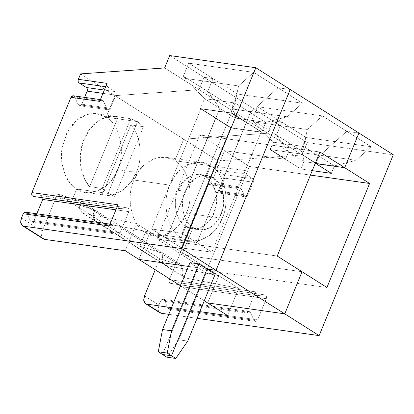 <?xml version="1.0" encoding="UTF-8"?>
<svg xmlns="http://www.w3.org/2000/svg" width="414" height="414" viewBox="0 0 414 414"><rect width="100%" height="100%" fill="white"/><g stroke="black" fill="none" stroke-linecap="round" stroke-linejoin="round"><path stroke-width="0.31" stroke-dasharray="2.07 1.55" d="M264.479 294.83L178.377 282.648C180.121 282.928 180.732 284.216 180.204 286.504L171.531 307.649L180.204 286.504L266.305 298.685L180.204 286.504C180.732 284.216 180.121 282.928 178.377 282.648L264.479 294.83C266.228 295.11 266.833 296.398 266.305 298.685L257.637 319.831L171.531 307.649C170.351 309.527 169.155 309.667 167.944 308.078L164.291 300.362L167.944 308.078L254.051 320.265L250.398 312.544L164.291 300.362C163.08 298.773 161.884 298.918 160.704 300.792L246.811 312.979L255.479 291.834L169.378 279.652L208.454 184.37L237.155 188.432L208.454 184.37L210.643 182.802L212.04 183.94L240.741 188.003L239.344 186.864L237.155 188.432L244.539 170.428L237.155 188.432C238.335 186.559 239.53 186.414 240.741 188.003L244.395 195.718C245.606 197.307 246.801 197.162 247.981 195.289L253.332 182.238C253.829 180.67 253.565 179.464 252.545 178.62L245.326 174.051C244.301 173.202 244.043 171.996 244.539 170.428L215.839 166.371L218.059 160.948L302.116 154.991L307.193 142.602L302.116 154.991L267.744 133.225L302.116 154.991L218.059 160.948L183.692 139.182L267.744 133.225L272.826 120.841L307.193 142.602L393.3 154.789L307.193 142.602L272.826 120.841L281.794 122.109L276.485 135.057L288.558 151.897L303.892 161.605L315.292 163.219L303.892 161.605L302.458 152.735L356.014 160.316L334.388 165.921L331.34 173.352L334.388 165.921L315.53 163.256L334.388 165.921L356.014 160.316L302.458 152.735L303.892 161.605L300.843 169.036L285.51 159.328L300.843 169.036L303.892 161.605L288.558 151.897L285.51 159.328L224.517 150.696L249.414 166.464L310.422 175.096L249.414 166.464L206.746 270.497L181.849 254.734L302.039 271.739L181.849 254.734L193.022 227.488L185.85 226.474L181.275 237.62L145.402 232.544C157.687 242.345 180.173 231.7 186.295 213.189C194.751 196.158 188.463 167.297 174.863 160.71C188.463 167.297 194.751 196.158 186.295 213.189L222.168 218.266C230.629 201.235 224.341 172.374 210.742 165.781L174.863 160.71L210.742 165.781L206.167 176.928L213.345 177.948L224.517 150.696L285.51 159.328L288.558 151.897L276.485 135.057L281.794 122.109L272.826 120.841L267.744 133.225L183.692 139.182L174.863 160.71L183.692 139.182L218.059 160.948L215.839 166.371L244.539 170.428C244.043 171.996 244.301 173.202 245.326 174.051L216.625 169.988C215.601 169.14 215.337 167.934 215.839 166.371C215.337 167.934 215.601 169.14 216.625 169.988L223.839 174.558C224.864 175.407 225.128 176.612 224.631 178.175L219.28 191.227L247.981 195.289L245.792 196.857L244.395 195.718L215.694 191.656L217.091 192.795L219.28 191.227C218.095 193.105 216.9 193.245 215.694 191.656L212.04 183.94C210.829 182.351 209.634 182.496 208.454 184.37L169.378 279.652L255.479 291.834C254.952 294.126 255.562 295.41 257.306 295.694L170.796 283.507L256.903 295.689L264.479 294.83L178.377 282.648L171.205 283.507C169.455 283.228 168.85 281.939 169.378 279.652C168.85 281.939 169.455 283.228 171.205 283.507L257.306 295.694C255.562 295.41 254.952 294.126 255.479 291.834L246.811 312.979L160.704 300.792L162.893 299.224L164.291 300.362L250.398 312.544L249 311.406L246.811 312.979C247.991 311.1 249.187 310.955 250.398 312.544L254.051 320.265L167.944 308.078L169.342 309.217L171.531 307.649L257.637 319.831L255.448 321.404L254.051 320.265C255.257 321.854 256.452 321.709 257.637 319.831L266.305 298.685C266.833 296.398 266.228 295.11 264.479 294.83L257.306 295.694M145.402 232.544L139.813 246.164L163.432 253.363L162.945 254.548C160.979 260.427 161.931 264.054 165.812 265.431L218.804 275.688L207.631 302.934L218.804 275.688L165.812 265.431L185.746 278.053C181.87 276.681 180.918 273.054 182.884 267.175L183.371 265.99L159.752 258.791L155.245 269.768L159.752 258.791L139.813 246.164L145.402 232.544L181.275 237.62L190.445 241.031L199.884 240.384L209.142 235.763L216.838 227.881L222.168 218.266L186.295 213.189L180.965 222.804L173.264 230.686L164.006 235.307L154.567 235.959L145.402 232.544C131.797 225.951 125.509 197.09 133.97 180.059L139.301 170.444L147.001 162.567L156.254 157.941L165.698 157.294L174.863 160.71L210.742 165.781C224.341 172.374 230.629 201.235 222.168 218.266C216.051 236.777 193.561 247.422 181.275 237.62L185.85 226.474C190.719 230.81 206.286 231.302 214.048 213.127C221.324 194.637 211.854 179.278 206.167 176.928L210.742 165.781L201.571 162.371L192.132 163.018L182.874 167.644L175.179 175.52L169.849 185.136L133.97 180.059L169.849 185.136C161.388 202.167 167.675 231.028 181.275 237.62L145.402 232.544L139.813 246.164L159.752 258.791L183.371 265.99L182.884 267.175L162.945 254.548L163.432 253.363L183.371 265.99L163.432 253.363L139.813 246.164L163.432 253.363L162.945 254.548L182.884 267.175L181.87 273.24L184.194 277.447L185.746 278.053L238.743 288.315L185.746 278.053L165.812 265.431L164.26 264.825L161.931 260.618L162.945 254.548L161.931 260.618L164.26 264.825L165.812 265.431L218.804 275.688L238.743 288.315L218.804 275.688L207.631 302.934L218.804 275.688L150.065 232.166L218.804 275.688L165.812 265.431L97.067 221.904L165.812 265.431C161.931 264.054 160.979 260.427 162.945 254.548L94.206 211.026L162.945 254.548L163.432 253.363L94.692 209.841L163.432 253.363L139.813 246.164L71.068 202.643L139.813 246.164L145.402 232.544L181.275 237.62C167.675 231.028 161.388 202.167 169.849 185.136C175.966 166.625 198.456 155.985 210.742 165.781L206.167 176.928L213.934 186.186L216.413 194.901L216.16 205.81L212.377 216.615L205.887 224.548L198.622 228.393L192.168 228.828L185.85 226.474L193.022 227.488L199.346 229.842L205.794 229.413L213.06 225.563L219.555 217.629L223.337 206.824L223.586 195.915L221.107 187.2L213.345 177.948L206.167 176.928L213.345 177.948C219.027 180.292 228.502 195.651 221.226 214.141C213.458 232.321 197.892 231.824 193.022 227.488L181.849 254.734L206.746 270.497L326.936 287.507L206.746 270.497L249.414 166.464L224.517 150.696L213.345 177.948L207.021 175.593L200.511 176.038L194.13 179.226L185.141 191.294L177.968 190.28L186.952 178.211L193.333 175.024L199.848 174.573L206.167 176.928C197.695 170.17 182.186 177.513 177.968 190.28C172.131 202.022 176.467 221.925 185.85 226.474L181.275 237.62L185.85 226.474C176.467 221.925 172.131 202.022 177.968 190.28L185.141 191.294C179.309 203.036 183.645 222.944 193.022 227.488L185.85 226.474L193.022 227.488C183.645 222.944 179.309 203.036 185.141 191.294C189.358 178.527 204.868 171.184 213.345 177.948L224.517 150.696L199.708 134.99L157.041 239.028L181.849 254.734L193.022 227.488L181.849 254.734L157.041 239.028L277.23 256.033L157.041 239.028L199.708 134.99L224.517 150.696L285.329 159.302L269.995 149.594L300.849 153.956L315.333 163.132L300.771 153.687L316.286 163.421L300.947 153.713L316.286 163.421L316.182 163.67L316.286 163.421L300.771 153.687L303.716 146.499L319.054 156.213L316.006 163.644L319.054 156.213L346.787 131.305L319.054 156.213L334.388 165.921L319.054 156.213L316.105 163.395L319.054 156.213L303.716 146.499L307.302 129.468L322.428 115.884L346.787 131.305L358.928 133.023L346.787 131.305L371.141 146.727L346.787 131.305L319.054 156.213L346.787 131.305L322.428 115.884L257.436 106.688L252.126 119.636L300.843 150.479L306.153 137.531L371.141 146.727L306.153 137.531L281.794 122.109L306.153 137.531L300.843 150.479L276.485 135.057L281.794 122.109L257.436 106.688L281.794 122.109L272.826 120.841L204.081 77.314L213.05 78.588L237.408 94.009L302.401 103.205L278.042 87.784L290.188 89.502L278.042 87.784L302.401 103.205L287.275 116.789L233.719 109.208L235.152 118.083L265.648 122.399L287.275 116.789L265.648 122.399L250.31 112.686L278.042 87.784L250.31 112.686L265.648 122.399L261.762 132.33L230.908 127.967L231.007 127.719L215.673 118.006L215.57 118.254L230.908 127.967L215.57 118.254L166.48 238.417L181.363 247.841L211.859 252.157L261.13 132.019L230.634 127.703L181.363 247.841L230.634 127.703L215.751 118.28L230.634 127.703L261.13 132.019L211.859 252.157L196.976 242.733L246.247 122.596L261.762 132.33L246.428 122.622L246.527 122.373L261.865 132.082L246.346 122.347L261.684 132.056L246.346 122.347L250.31 112.686L196.976 242.733L211.859 252.157L181.363 247.841L166.48 238.417L196.976 242.733L166.48 238.417L215.57 118.254L215.673 118.006L231.007 127.719L230.908 127.967L261.762 132.33L265.648 122.399L235.152 118.083L231.188 127.745L215.673 118.006L231.188 127.745L235.152 118.083L219.813 108.37L215.854 118.031L219.813 108.37L235.152 118.083L233.719 109.208L232.099 106.957L207.74 91.53L219.813 108.37L207.74 91.53L232.099 106.957L237.408 94.009L213.05 78.588L207.74 91.53L213.05 78.588L204.081 77.314L272.826 120.841L267.744 133.225L199.005 89.703L204.081 77.314L199.005 89.703L267.744 133.225L183.692 139.182L114.947 95.66L199.005 89.703L114.947 95.66L183.692 139.182L174.863 160.71C162.578 150.908 140.087 161.548 133.97 180.059C125.509 197.09 131.797 225.951 145.402 232.544M171.52 307.628L199.822 311.633L171.52 307.628M227.571 315.561L238.743 288.315L227.571 315.561M168.767 314.335L197.069 318.34L168.767 314.335M171.205 283.507L178.377 282.648M160.704 300.792L158.945 305.087L144.512 295.943L158.945 305.087L160.704 300.792M253.332 182.238L224.631 178.175C225.128 176.612 224.864 175.407 223.839 174.558L252.545 178.62C253.565 179.464 253.829 180.67 253.332 182.238L247.981 195.289L219.28 191.227L224.631 178.175L253.332 182.238M300.843 169.036L312.244 170.651L300.843 169.036M302.458 152.735L300.843 150.479L302.458 152.735M240.741 188.003L212.04 183.94L215.694 191.656L244.395 195.718L240.741 188.003M216.625 169.988L245.326 174.051L252.545 178.62L223.839 174.558L216.625 169.988M356.014 160.316L371.141 146.727L356.014 160.316M158.914 311.778L158.945 305.087L158.184 309.62L159.928 312.787M106.119 117.183C119.724 123.77 126.011 152.637 117.55 169.662L136.387 172.327C143.218 157.61 140.522 134.581 130.834 124.909L143.394 126.684L137.51 121.623L106.119 117.183L114.947 95.66L106.119 117.183L137.51 121.623L143.394 126.684L130.834 124.909C140.522 134.581 143.218 157.61 136.387 172.327C130.814 187.847 114.238 198.673 102.242 194.616L130.834 124.909L102.242 194.616L114.802 196.396L143.394 126.684L114.802 196.396L108.049 193.457L137.51 121.623L108.049 193.457L114.802 196.396L102.242 194.616L104.566 195.082L113.746 194.544L122.968 190.109L130.84 182.238L136.387 172.327L117.55 169.662C126.011 152.637 119.724 123.77 106.119 117.183L114.947 95.66L199.005 89.703L204.081 77.314L213.05 78.588L207.74 91.53L219.813 108.37L166.48 238.417L196.976 242.733L250.31 112.686L278.042 87.784L290.188 89.502L278.042 87.784L250.31 112.686L234.976 102.977L204.48 98.661L185.001 78.365L183.386 76.109L207.74 91.53L213.05 78.588L188.696 63.166L183.386 76.109L188.696 63.166L253.684 72.362L238.557 85.946L185.001 78.365L238.557 85.946L234.976 102.977L231.09 112.908L200.236 108.546L215.57 118.254L215.673 118.006L200.335 108.297L200.236 108.546L200.335 108.297L215.854 118.031L200.335 108.297L215.854 118.031L219.813 108.37L207.74 91.53L183.386 76.109L185.001 78.365L204.48 98.661L219.813 108.37L204.48 98.661L200.516 108.323L204.48 98.661L234.976 102.977L238.557 85.946L253.684 72.362L278.042 87.784L253.684 72.362L188.696 63.166L213.05 78.588L204.081 77.314L169.709 55.554L204.081 77.314L199.005 89.703L164.632 67.937L199.005 89.703L114.947 95.66L80.575 73.894L114.947 95.66L106.119 117.183L137.51 121.623L106.119 117.183C99.06 110.895 76.487 110.176 65.226 136.537C54.679 163.344 68.413 185.617 76.657 189.017C88.943 198.818 111.433 188.173 117.55 169.662L112.22 179.278L104.519 187.159L95.267 191.78L85.822 192.432L76.657 189.017L108.049 193.457L76.657 189.017L71.068 202.643L76.657 189.017L108.049 193.457L137.51 121.623L108.049 193.457L102.17 188.396L89.615 186.621C82.458 179.748 75.778 159.085 84.063 139.202C92.141 119.185 109.524 113.752 118.207 116.908L89.615 186.621L118.207 116.908L130.762 118.689L102.17 188.396L130.762 118.689L137.51 121.623L130.762 118.689L115.791 116.432L107.723 116.743L98.589 120.655L89.755 129.096L83.167 141.547L80.295 155.773L81.211 168.99L84.782 179.397L89.615 186.621L102.17 188.396L108.049 193.457L76.657 189.017L70.877 184.064L65.396 175.598L61.805 162.961L62.167 147.141L67.653 131.476L77.066 119.972L87.602 114.393L96.954 113.767L106.119 117.183M180.488 285.753L204.262 300.802L180.488 285.753M215.176 274.197L206.203 272.929L198.089 267.786L188.422 266.419L198.089 267.786L206.203 272.929L215.176 274.197M138.887 259.412L150.065 232.166L97.067 221.904L95.515 221.299L93.191 217.091L94.692 209.841L71.068 202.643L94.692 209.841L94.206 211.026C92.234 216.905 93.191 220.533 97.067 221.904L150.065 232.166L138.887 259.412L150.065 232.166L97.067 221.904C93.191 220.533 92.234 216.905 94.206 211.026L94.692 209.841L71.068 202.643L76.657 189.017L71.068 202.643L94.692 209.841L93.191 217.091L95.515 221.299L97.067 221.904L83.447 213.282L136.444 223.539L125.266 250.786L136.444 223.539L150.065 232.166L138.887 259.412M273.219 142.188L288.558 151.897L276.485 135.057L252.126 119.636L253.746 121.892L273.219 142.188L270.275 149.371L285.608 159.079L288.558 151.897L273.219 142.188L253.746 121.892L307.302 129.468L303.716 146.499L273.219 142.188L303.716 146.499L300.849 153.956L269.995 149.594L285.329 159.302L285.608 159.079L270.275 149.371L285.432 159.054L270.094 149.345L269.995 149.594L273.219 142.188M302.039 271.739L181.849 254.734L302.039 271.739M319.898 151.995L199.708 134.99L319.898 151.995M358.928 133.023L346.787 131.305L358.928 133.023M178.776 339.811L187.744 341.079L178.776 339.811L206.203 272.929L178.776 339.811L166.78 357.178L178.776 339.811M162.531 354.482L198.089 267.786L162.531 354.482L198.089 267.786L188.422 266.419L198.089 267.786L162.531 354.482M252.126 119.636L257.436 106.688L322.428 115.884L307.302 129.468L253.746 121.892L252.126 119.636M287.275 116.789L302.401 103.205L237.408 94.009L232.099 106.957L233.719 109.208L287.275 116.789M281.794 122.109L276.485 135.057L288.558 151.897L285.329 159.302L224.517 150.696L213.345 177.948L206.167 176.928L210.742 165.781L174.863 160.71L183.692 139.182L267.744 133.225L272.826 120.841L281.794 122.109M200.868 108.856L231.359 113.172L182.088 233.31L151.591 228.994L200.868 108.856L151.591 228.994L166.48 238.417L215.751 118.28L200.236 108.546L231.09 112.908L246.428 122.622L196.976 242.733L182.088 233.31L231.359 113.172L246.247 122.596L231.359 113.172L200.868 108.856M151.591 228.994L182.088 233.31L196.976 242.733L166.48 238.417L151.591 228.994M231.09 112.908L231.193 112.665L246.527 122.373L246.428 122.622L231.09 112.908M250.31 112.686L246.346 122.347L231.012 112.639L234.976 102.977L250.31 112.686M231.012 112.639L246.527 122.373L231.012 112.639M189.969 262.647L198.089 267.786L189.969 262.647M42.176 237.864L42.207 231.172L57.448 194.016L81.066 201.214L80.58 202.399C78.613 208.278 79.571 211.906 83.447 213.282L81.894 212.672L79.571 208.465L80.58 202.399L94.206 211.026L80.58 202.399L81.066 201.214L94.692 209.841L81.066 201.214L57.448 194.016L71.068 202.643L57.448 194.016L42.207 231.172L41.447 235.711L43.196 238.878M100.4 99.608L101.86 99.81L103.257 100.949L74.556 96.892L73.159 95.753M74.556 96.892L78.21 104.607C79.416 106.196 80.611 106.051 81.796 104.178L84.585 97.368L81.796 104.178L110.497 108.235L81.796 104.178L79.607 105.746L78.21 104.607L106.91 108.67L108.308 109.808L110.497 108.235L115.848 95.189L102.957 93.362L115.848 95.189C116.344 93.621 116.08 92.415 115.061 91.566L107.842 86.997L105.694 86.697L107.842 86.997L115.061 91.566C116.08 92.415 116.344 93.621 115.848 95.189L110.497 108.235C109.317 110.114 108.121 110.259 106.91 108.67L103.257 100.949L106.91 108.67L78.21 104.607L74.556 96.892L103.257 100.949M115.061 91.566L104.318 90.05L115.061 91.566M110.052 224.15L111.516 224.357L112.913 225.495L26.806 213.313L25.409 212.175M26.806 213.313L30.46 221.029C31.671 222.618 32.866 222.473 34.046 220.6L120.153 232.782L34.046 220.6L36.836 213.79L34.046 220.6L31.857 222.168L30.46 221.029L116.567 233.211L30.46 221.029L26.806 213.313L112.913 225.495L116.567 233.211L117.964 234.35L120.153 232.782L128.821 211.637C129.349 209.349 128.744 208.061 126.994 207.781L40.893 195.594L41.296 195.599L42.973 197.82L40.893 195.594L33.72 196.459L116.582 208.237M115.936 209.815L128.821 211.637L115.936 209.815M41.296 195.599L126.994 207.781C128.744 208.061 129.349 209.349 128.821 211.637L120.153 232.782C118.968 234.66 117.773 234.8 116.567 233.211L112.913 225.495M21.461 218.033L42.207 231.172L21.461 218.033M33.311 196.453L40.893 195.594L126.994 207.781L119.822 208.64L126.994 207.781M119.822 208.64L33.72 196.459M97.067 221.904L150.065 232.166L136.444 223.539L83.447 213.282L97.067 221.904M169.342 309.217L255.448 321.404M162.893 299.224L249 311.406M217.091 192.795L245.792 196.857M210.643 182.802L239.344 186.864M81.894 212.672L184.194 277.447M154.567 235.959L190.445 241.031M199.346 229.842L192.168 228.828M207.021 175.593L199.848 174.573M201.571 162.371L165.698 157.294M85.822 192.432L104.659 195.097M79.607 105.746L108.308 109.808M31.857 222.168L117.964 234.35M115.791 116.432L96.954 113.767"/><path stroke-width="0.62" d="M284.765 313.853L302.039 271.739L284.765 313.853L207.631 302.934L284.765 313.853L319.137 335.614L216.025 270.326L207.057 269.059L215.176 274.197L187.744 341.079L175.748 358.446L166.78 357.178L175.748 358.446L187.744 341.079L215.176 274.197L207.057 269.059L171.499 355.755L175.748 358.446L171.499 355.755L162.531 354.482L166.78 357.178L162.531 354.482L171.499 355.755L207.057 269.059L216.025 270.326L284.765 313.853L302.039 271.739L326.936 287.507L277.23 256.033L302.039 271.739L284.765 313.853L207.631 302.934L227.571 315.561L199.822 311.633L227.571 315.561L207.631 302.934L284.765 313.853M316.032 163.571L344.707 167.706L358.928 133.023L344.707 167.706L369.604 183.469L326.936 287.507L369.604 183.469L310.422 175.096L369.604 183.469L344.707 167.706L316.032 163.571M145.495 303.648L159.928 312.787L161.279 313.279L146.846 304.14L145.495 303.648L143.751 300.481L144.512 295.943L155.245 269.768L144.512 295.943C143.016 300.476 143.793 303.208 146.846 304.14L171.52 307.628L146.846 304.14L161.279 313.279L168.767 314.335L161.279 313.279L158.914 311.778M197.069 318.34L319.137 335.614L393.3 154.789L358.928 133.023L393.3 154.789L319.137 335.614L197.069 318.34M312.244 170.651L331.34 173.352L316.006 163.644L331.34 173.352L312.244 170.651M110.052 224.15L25.409 212.175L23.22 213.743L21.461 218.033C19.965 222.566 20.741 225.294 23.795 226.225L181.653 248.566L255.816 67.736L169.709 55.554L164.632 67.937L80.575 73.894L164.632 67.937L169.709 55.554L255.816 67.736L290.188 89.502L255.816 67.736L181.653 248.566L216.025 270.326L207.057 269.059L216.025 270.326L290.188 89.502L216.025 270.326L290.188 89.502L358.928 133.023L290.188 89.502L216.025 270.326L181.653 248.566L23.795 226.225L44.541 239.364L125.266 250.786L138.887 259.412L188.422 266.419L138.887 259.412L180.488 285.753L138.887 259.412L188.422 266.419L138.887 259.412L125.266 250.786L44.541 239.364L42.176 237.864M204.262 300.802L207.631 302.934L204.262 300.802M315.333 163.132L316.182 163.67L344.707 167.706L319.898 151.995L344.707 167.706L358.928 133.023L344.707 167.706L316.182 163.67L315.333 163.132M277.23 256.033L319.898 151.995L277.23 256.033M207.057 269.059L171.499 355.755L162.531 354.482L171.499 355.755L167.246 353.064L171.505 330.796L162.536 329.528L158.277 351.791L167.246 353.064L158.277 351.791L162.531 354.482L158.277 351.791L162.536 329.528L189.969 262.647L162.536 329.528L171.505 330.796L198.937 263.915L189.969 262.647L198.937 263.915L171.505 330.796L167.246 353.064L171.499 355.755L207.057 269.059L198.937 263.915L207.057 269.059M100.4 99.608L73.159 95.753L70.97 97.321L99.67 101.383L101.86 99.81M107.055 83.38L78.355 79.317C77.853 80.885 78.117 82.091 79.141 82.94L105.694 86.697L79.141 82.94L86.355 87.509C87.38 88.353 87.644 89.559 87.147 91.127L102.957 93.362L87.147 91.127L84.585 97.368L87.147 91.127C87.644 89.559 87.38 88.353 86.355 87.509L104.318 90.05L86.355 87.509L79.141 82.94C78.117 82.091 77.853 80.885 78.355 79.317L107.055 83.38C106.558 84.948 106.817 86.153 107.842 86.997C106.817 86.153 106.558 84.948 107.055 83.38L99.67 101.383L107.055 83.38M103.257 100.949C102.046 99.36 100.85 99.505 99.67 101.383L70.97 97.321L31.894 192.598L117.995 204.785L109.327 225.925L111.516 224.357M22.444 225.739L43.196 238.878L44.541 239.364L23.795 226.225L22.444 225.739L20.7 222.572L21.461 218.033L23.22 213.743L109.327 225.925L23.22 213.743C24.4 211.864 25.596 211.725 26.806 213.313M42.973 197.82L42.72 199.455L115.936 209.815L42.72 199.455L36.836 213.79L42.72 199.455L42.973 197.82M80.575 73.894L78.355 79.317L80.575 73.894M112.913 225.495C111.702 223.907 110.507 224.052 109.327 225.925L117.995 204.785C117.467 207.072 118.078 208.361 119.822 208.64C118.078 208.361 117.467 207.072 117.995 204.785L31.894 192.598C31.366 194.891 31.971 196.174 33.72 196.459C31.971 196.174 31.366 194.891 31.894 192.598L70.97 97.321C72.15 95.443 73.345 95.303 74.556 96.892M33.311 196.453L116.582 208.237"/></g></svg>
